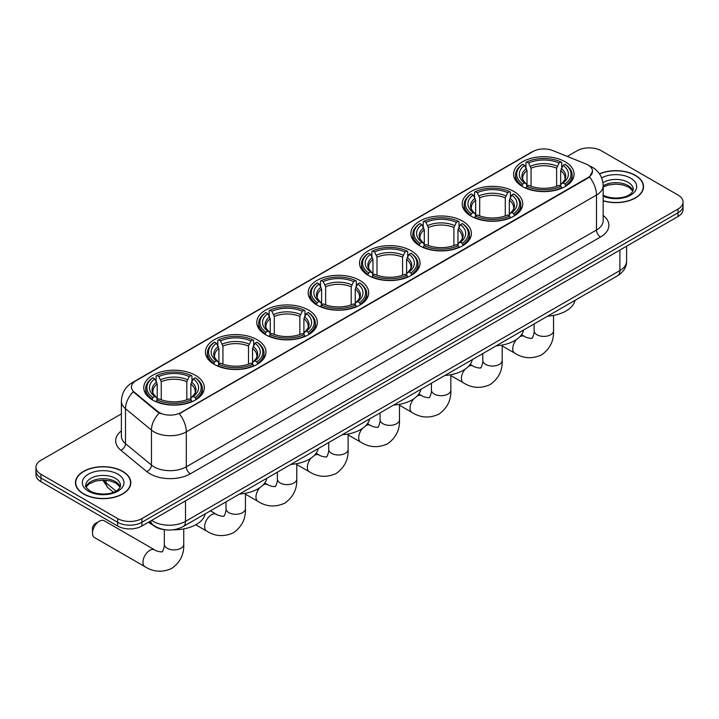 <?xml version="1.0" encoding="UTF-8"?>
<svg xmlns="http://www.w3.org/2000/svg" width="719" height="719" viewBox="0 0 719 719"><rect width="100%" height="100%" fill="white"/><g stroke="black" fill="none" stroke-linecap="round" stroke-linejoin="round"><path stroke-width="1.08" d="M359.824 280.401A30.261 17.472 0 0 0 326.848 276.617A30.261 17.472 0 0 0 308.163 292.759A30.261 17.472 0 0 0 317.025 305.108A30.261 17.472 0 0 0 350.009 308.891A30.261 17.472 0 0 0 368.685 292.759A30.261 17.472 0 0 0 359.824 280.401M513.878 191.452A30.261 17.472 0 0 0 480.903 187.668A30.261 17.472 0 0 0 462.227 203.81A30.261 17.472 0 0 0 471.089 216.167A30.261 17.472 0 0 0 504.064 219.951A30.261 17.472 0 0 0 522.749 203.81A30.261 17.472 0 0 0 513.878 191.452M462.533 221.101A30.261 17.472 0 0 0 429.549 217.318A30.261 17.472 0 0 0 410.873 233.459A30.261 17.472 0 0 0 419.734 245.808A30.261 17.472 0 0 0 452.709 249.601A30.261 17.472 0 0 0 471.394 233.459A30.261 17.472 0 0 0 462.533 221.101M411.178 250.751A30.261 17.472 0 0 0 378.203 246.968A30.261 17.472 0 0 0 359.518 263.109A30.261 17.472 0 0 0 368.38 275.458A30.261 17.472 0 0 0 401.355 279.251A30.261 17.472 0 0 0 420.04 263.109A30.261 17.472 0 0 0 411.178 250.751M308.469 310.051A30.261 17.472 0 0 0 275.494 306.258A30.261 17.472 0 0 0 256.809 322.4A30.261 17.472 0 0 0 265.679 334.757A30.261 17.472 0 0 0 298.655 338.541A30.261 17.472 0 0 0 317.331 322.4A30.261 17.472 0 0 0 308.469 310.051M257.114 339.701A30.261 17.472 0 0 0 224.139 335.908A30.261 17.472 0 0 0 205.463 352.049A30.261 17.472 0 0 0 214.325 364.407A30.261 17.472 0 0 0 247.3 368.191A30.261 17.472 0 0 0 265.976 352.049A30.261 17.472 0 0 0 257.114 339.701M195.433 375.309A30.261 17.472 0 0 0 162.449 371.525A30.261 17.472 0 0 0 143.773 387.667A30.261 17.472 0 0 0 152.635 400.016A30.261 17.472 0 0 0 185.61 403.808A30.261 17.472 0 0 0 204.295 387.667A30.261 17.472 0 0 0 195.433 375.309M565.233 161.811A30.261 17.472 0 0 0 532.258 158.018A30.261 17.472 0 0 0 513.582 174.16A30.261 17.472 0 0 0 522.443 186.518A30.261 17.472 0 0 0 555.419 190.301A30.261 17.472 0 0 0 574.095 174.16A30.261 17.472 0 0 0 565.233 161.811M588.007 164.975A15.414 8.898 0 0 0 585.949 163.977L552.704 150.541A15.414 8.898 0 0 0 532.959 151.538L135.981 380.737A15.414 8.898 0 0 0 131.46 387.029A15.414 8.898 0 0 0 134.255 392.134L157.533 411.322A15.414 8.898 0 0 0 181.053 412.517L588.007 177.566A15.414 8.898 0 0 0 592.519 171.275A15.414 8.898 0 0 0 588.007 164.975M164.543 529.678A17.13 9.886 180 0 1 153.713 525.634L149.121 521.85M603.169 200.862A27.69 15.989 0 0 0 643.55 186.652A27.69 15.989 0 0 0 635.443 175.355A27.69 15.989 0 0 0 599.448 173.782M122.715 471.367A27.69 15.989 0 0 0 92.544 467.898A27.69 15.989 0 0 0 75.45 482.674A27.69 15.989 0 0 0 83.557 493.98A27.69 15.989 0 0 0 113.737 497.44A27.69 15.989 0 0 0 130.831 482.674A27.69 15.989 0 0 0 122.715 471.367M592.519 171.275L589.499 176.937L588.007 178.024L179.319 413.749A19.979 11.54 60 0 1 186.302 431.858A22.837 13.185 180 0 1 154.01 431.858A22.837 13.185 180 0 1 151.448 430.097L125.51 408.716A22.837 13.185 180 0 1 121.385 401.148L121.385 436.109A22.837 13.185 0 0 0 125.51 443.677L151.448 465.058A22.837 13.185 0 0 0 154.01 466.82A22.837 13.185 0 0 0 186.302 466.82L596.482 230.008A22.837 13.185 0 0 0 603.169 220.688L603.169 185.727A22.837 13.185 180 0 1 596.482 195.047A19.979 11.54 -120 0 0 589.499 176.937M121.385 413.865L40.965 460.295A17.13 9.886 0 0 0 35.95 467.287L35.95 474.747A17.13 9.886 0 0 0 40.965 481.739L117.673 526.029L117.673 522.3A17.13 9.886 0 0 0 141.895 522.3L678.035 212.761A17.13 9.886 0 0 0 683.05 205.769A17.13 9.886 0 0 1 678.035 212.761L141.895 522.3A17.13 9.886 0 0 1 117.673 522.3L40.965 478.009L117.673 522.3L117.673 518.57A17.13 9.886 0 0 0 141.895 518.57L678.035 209.031A17.13 9.886 0 0 0 683.05 202.039A17.13 9.886 0 0 0 678.035 195.047L601.327 150.756A17.13 9.886 0 0 0 577.105 150.756L567.273 156.436M35.95 471.017A17.13 9.886 0 0 0 40.965 478.009A17.13 9.886 0 0 1 35.95 471.017M160.993 413.749L157.533 411.996L133.213 391.756A19.979 13.364 129.5 0 0 125.51 408.716L125.51 443.677A5.707 3.82 -50.5 0 1 120.837 450.229A28.544 16.483 180 0 1 121.385 430.888M35.95 467.287A17.13 9.886 0 0 0 40.965 474.279L117.673 518.57M117.673 526.029A17.13 9.886 0 0 0 141.895 526.029L678.035 216.491A17.13 9.886 0 0 0 683.05 209.499L683.05 202.039M603.169 200.682A27.403 15.818 0 0 0 643.262 186.652A27.403 15.818 0 0 0 635.236 175.463A27.403 15.818 0 0 0 599.556 173.935M83.764 493.863A27.403 15.818 0 0 0 113.629 497.287A27.403 15.818 0 0 0 130.543 482.674A27.403 15.818 0 0 0 122.518 471.484A27.403 15.818 0 0 0 92.652 468.051A27.403 15.818 0 0 0 75.738 482.674A27.403 15.818 0 0 0 83.764 493.863M521.895 186.194L522.704 184.028A27.178 15.692 0 0 1 522.704 164.292L524.573 165.37A24.554 14.173 0 0 0 524.573 182.95L526.425 184.001L527.018 186.203M527.018 185.304L527.018 170.547L524.573 165.37M525.931 167.707L525.931 162.422L526.748 161.964A27.178 15.692 0 0 1 560.928 161.964L559.058 163.042A24.554 14.173 0 0 0 528.618 163.042L531.053 168.21L531.053 186.266M556.623 186.266L556.623 168.21L559.058 163.042M547.608 316.162A31.402 18.128 0 0 0 575.011 300.344M525.931 187.758A28.32 16.348 0 0 0 561.746 187.758L560.928 186.356A27.178 15.692 0 0 1 526.748 186.356L525.931 188.243M561.746 188.243L561.746 187.758M522.704 164.292L521.895 164.759A28.32 16.348 0 0 0 515.523 175.094A28.32 16.348 0 0 0 521.895 185.43M560.928 161.964L561.746 162.422L561.746 167.707M526.748 186.356L528.618 185.277A24.554 14.173 0 0 0 559.058 185.277L560.928 186.356M524.573 182.95L522.704 184.028M528.618 163.042L526.748 161.964M526.425 168.552A21.965 12.681 0 0 0 526.425 184.001L526.524 184.064C523.405 181.053 522.138 179.004 522.713 177.926A21.121 12.196 0 0 1 527.018 170.547M565.781 185.43A28.32 16.348 0 0 0 572.153 175.094A28.32 16.348 0 0 0 565.781 164.759L564.963 164.292A27.178 15.692 0 0 1 564.963 184.028L565.781 186.194M564.963 184.028L563.094 182.95A24.554 14.173 0 0 0 563.094 165.37L564.963 164.292M563.094 165.37L560.658 170.547L560.658 185.304L561.251 184.001L563.094 182.95M560.658 170.547A21.121 12.196 0 0 1 564.963 177.926C565.538 179.013 564.262 181.053 561.153 184.064L561.251 184.001A21.965 12.681 0 0 0 561.251 168.552M560.658 186.203L560.658 185.304M470.541 215.844L471.358 213.678A27.178 15.692 0 0 1 471.358 193.941L473.228 195.02A24.554 14.173 0 0 0 473.228 212.599L475.07 213.651L475.663 215.853M475.663 214.954L475.663 200.197L473.228 195.02M474.585 197.357L474.585 192.072L475.394 191.613A27.178 15.692 0 0 1 509.573 191.613L507.704 192.692A24.554 14.173 0 0 0 477.263 192.692L479.699 197.86L479.699 215.907M505.268 215.907L505.268 197.86L507.704 192.692M496.263 345.812A31.402 18.128 0 0 0 523.657 329.994M474.585 217.408A28.32 16.348 0 0 0 510.391 217.408L509.573 216.006A27.178 15.692 0 0 1 475.394 216.006L474.585 217.893M510.391 217.893L510.391 217.408M471.358 193.941L470.541 194.409A28.32 16.348 0 0 0 464.168 204.744A28.32 16.348 0 0 0 470.541 215.08M509.573 191.613L510.391 192.072L510.391 197.357M475.394 216.006L477.263 214.927A24.554 14.173 0 0 0 507.704 214.927L509.573 216.006M473.228 212.599L471.358 213.678M477.263 192.692L475.394 191.613M475.07 198.201A21.965 12.681 0 0 0 475.07 213.651L475.169 213.714C472.05 210.703 470.783 208.654 471.358 207.575A21.121 12.196 0 0 1 475.663 200.197M514.427 215.08A28.32 16.348 0 0 0 520.808 204.744A28.32 16.348 0 0 0 514.427 194.409L513.618 193.941A27.178 15.692 0 0 1 513.618 213.678L514.427 215.844M513.618 213.678L511.748 212.599A24.554 14.173 0 0 0 511.748 195.02L513.618 193.941M511.748 195.02L509.304 200.197L509.304 214.954L509.897 213.651L511.748 212.599M509.304 200.197A21.121 12.196 0 0 1 513.609 207.575C514.184 208.654 512.917 210.703 509.798 213.714L509.897 213.651A21.965 12.681 0 0 0 509.897 198.201M509.304 215.853L509.304 214.954M419.195 245.485L420.004 243.328A27.178 15.692 0 0 1 420.004 223.591L421.873 224.67A24.554 14.173 0 0 0 421.873 242.249L423.716 243.292L424.309 245.503M424.309 244.604L424.309 229.837L421.873 224.67M423.23 227.006L423.23 221.722L424.039 221.263A27.178 15.692 0 0 1 458.228 221.263L456.358 222.342A24.554 14.173 0 0 0 425.909 222.342L428.353 227.51L428.353 245.556M453.914 245.556L453.914 227.51L456.358 222.342M444.908 375.462A31.402 18.128 0 0 0 472.302 359.644M423.23 247.057A28.32 16.348 0 0 0 459.037 247.057L458.228 245.655A27.178 15.692 0 0 1 424.039 245.655L423.23 247.543M459.037 247.543L459.037 247.057M420.004 223.591L419.195 224.049A28.32 16.348 0 0 0 412.814 234.394A28.32 16.348 0 0 0 419.195 244.73M458.228 221.263L459.037 221.722L459.037 227.006M424.039 245.655L425.909 244.577A24.554 14.173 0 0 0 456.358 244.577L458.228 245.655M421.873 242.249L420.004 243.328M425.909 222.342L424.039 221.263M423.716 227.851A21.965 12.681 0 0 0 423.716 243.292L423.824 243.364C420.696 240.344 419.429 238.304 420.004 237.216A21.121 12.196 0 0 1 424.309 229.837M463.072 244.73A28.32 16.348 0 0 0 469.453 234.394A28.32 16.348 0 0 0 463.072 224.049L462.263 223.591A27.178 15.692 0 0 1 462.263 243.328L463.072 245.485M462.263 243.328L460.394 242.249A24.554 14.173 0 0 0 460.394 224.67L462.263 223.591M460.394 224.67L457.949 229.837L457.949 244.604L458.551 243.292L460.394 242.249M457.949 229.837A21.121 12.196 0 0 1 462.254 237.216C462.829 238.304 461.562 240.353 458.443 243.364L458.551 243.292A21.965 12.681 0 0 0 458.551 227.851M457.949 245.503L457.949 244.604M367.84 275.134L368.649 272.977A27.178 15.692 0 0 1 368.649 253.241L370.519 254.319A24.554 14.173 0 0 0 370.519 271.899L372.361 272.941L372.963 275.143M372.963 274.245L372.963 259.487L370.519 254.319M371.876 256.656L371.876 251.371L372.685 250.904A27.178 15.692 0 0 1 406.873 250.904L405.004 251.983A24.554 14.173 0 0 0 374.554 251.983L376.999 257.159L376.999 275.206M402.559 275.206L402.559 257.159L405.004 251.983M393.554 405.103A31.402 18.128 0 0 0 420.957 389.285M371.876 276.707A28.32 16.348 0 0 0 407.682 276.707L406.873 275.305A27.178 15.692 0 0 1 372.685 275.305L371.876 277.192M407.682 277.192L407.682 276.707M368.649 253.241L367.84 253.699A28.32 16.348 0 0 0 361.459 264.035A28.32 16.348 0 0 0 367.84 274.379M406.873 250.904L407.682 251.371L407.682 256.656M372.685 275.305L374.554 274.227A24.554 14.173 0 0 0 405.004 274.227L406.873 275.305M370.519 271.899L368.649 272.977M374.554 251.983L372.685 250.904M372.361 257.501A21.965 12.681 0 0 0 372.361 272.941L372.469 273.013C369.35 269.993 368.074 267.944 368.658 266.866A21.121 12.196 0 0 1 372.963 259.487M411.717 274.379A28.32 16.348 0 0 0 418.099 264.035A28.32 16.348 0 0 0 411.717 253.699L410.909 253.241A27.178 15.692 0 0 1 410.909 272.977L411.717 275.134M410.909 272.977L409.039 271.899A24.554 14.173 0 0 0 409.039 254.319L410.909 253.241M409.039 254.319L406.594 259.487L406.594 274.245L407.197 272.941L409.039 271.899M406.594 259.487A21.121 12.196 0 0 1 410.9 266.866C411.475 267.953 410.207 270.002 407.089 273.013L407.197 272.941A21.965 12.681 0 0 0 407.197 257.501M406.594 275.143L406.594 274.245M316.486 304.784L317.295 302.618A27.178 15.692 0 0 1 317.295 282.891L319.164 283.969A24.554 14.173 0 0 0 319.164 301.54L321.007 302.591L321.609 304.793M321.609 303.894L321.609 289.137L319.164 283.969M320.521 286.306L320.521 281.021L321.33 280.554A27.178 15.692 0 0 1 355.519 280.554L353.649 281.632A24.554 14.173 0 0 0 323.199 281.632L325.644 286.809L325.644 304.856M351.205 304.856L351.205 286.809L353.649 281.632M342.199 434.752A31.402 18.128 0 0 0 369.602 418.934M320.521 306.357A28.32 16.348 0 0 0 356.327 306.357L355.519 304.955A27.178 15.692 0 0 1 321.33 304.955L320.521 306.842M356.327 306.842L356.327 306.357M317.295 282.891L316.486 283.349A28.32 16.348 0 0 0 310.105 293.685A28.32 16.348 0 0 0 316.486 304.02M355.519 280.554L356.327 281.021L356.327 286.306M321.33 304.955L323.199 303.876A24.554 14.173 0 0 0 353.649 303.876L355.519 304.955M319.164 301.54L317.295 302.618M323.199 281.632L321.33 280.554M321.007 287.142A21.965 12.681 0 0 0 321.007 302.591L321.114 302.663C317.996 299.643 316.719 297.594 317.304 296.516A21.121 12.196 0 0 1 321.609 289.137M360.363 304.02A28.32 16.348 0 0 0 366.744 293.685A28.32 16.348 0 0 0 360.363 283.349L359.554 282.891A27.178 15.692 0 0 1 359.554 302.618L360.363 304.784M359.554 302.618L357.685 301.54A24.554 14.173 0 0 0 357.685 283.969L359.554 282.891M357.685 283.969L355.249 289.137L355.249 303.894L355.842 302.591L357.685 301.54M355.249 289.137A21.121 12.196 0 0 1 359.554 296.516C360.129 297.603 358.853 299.652 355.734 302.663L355.842 302.591A21.965 12.681 0 0 0 355.842 287.142M355.249 304.793L355.249 303.894M265.131 334.434L265.94 332.268A27.178 15.692 0 0 1 265.94 312.531L267.81 313.61A24.554 14.173 0 0 0 267.81 331.189L269.661 332.241L270.254 334.443M270.254 333.544L270.254 318.787L267.81 313.61M269.167 315.956L269.167 310.671L269.984 310.204A27.178 15.692 0 0 1 304.164 310.204L302.295 311.282A24.554 14.173 0 0 0 271.854 311.282L274.29 316.459L274.29 334.506M299.859 334.506L299.859 316.459L302.295 311.282M290.844 464.402A31.402 18.128 0 0 0 318.247 448.584M269.167 336.007A28.32 16.348 0 0 0 304.973 336.007L304.164 334.605A27.178 15.692 0 0 1 269.984 334.605L269.167 336.483M304.973 336.483L304.973 336.007M265.94 312.531L265.131 312.999A28.32 16.348 0 0 0 258.75 323.334A28.32 16.348 0 0 0 265.131 333.67M304.164 310.204L304.973 310.671L304.973 315.956M269.984 334.605L271.854 333.526A24.554 14.173 0 0 0 302.295 333.526L304.164 334.605M267.81 331.189L265.94 332.268M271.854 311.282L269.984 310.204M269.661 316.791A21.965 12.681 0 0 0 269.661 332.241L269.76 332.313C266.641 329.293 265.374 327.244 265.949 326.165A21.121 12.196 0 0 1 270.254 318.787M309.017 333.67A28.32 16.348 0 0 0 315.389 323.334A28.32 16.348 0 0 0 309.017 312.999L308.199 312.531A27.178 15.692 0 0 1 308.199 332.268L309.017 334.434M308.199 332.268L306.33 331.189A24.554 14.173 0 0 0 306.33 313.61L308.199 312.531M306.33 313.61L303.894 318.787L303.894 333.544L304.488 332.241L306.33 331.189M303.894 318.787A21.121 12.196 0 0 1 308.199 326.165C308.775 327.253 307.498 329.302 304.389 332.313L304.488 332.241A21.965 12.681 0 0 0 304.488 316.791M303.894 334.443L303.894 333.544M213.777 364.084L214.595 361.918A27.178 15.692 0 0 1 214.595 342.181L216.464 343.26A24.554 14.173 0 0 0 216.464 360.839L218.306 361.891L218.9 364.093M218.9 363.194L218.9 348.436L216.464 343.26M217.812 345.596L217.812 340.312L218.63 339.853A27.178 15.692 0 0 1 252.809 339.853L250.94 340.932A24.554 14.173 0 0 0 220.499 340.932L222.935 346.1L222.935 364.156M248.504 364.156L248.504 346.1L250.94 340.932M239.499 494.052A31.402 18.128 0 0 0 266.893 478.234M217.812 365.647A28.32 16.348 0 0 0 253.627 365.647L252.809 364.254A27.178 15.692 0 0 1 218.63 364.254L217.812 366.133M253.627 366.133L253.627 365.647M214.595 342.181L213.777 342.648A28.32 16.348 0 0 0 207.405 352.984A28.32 16.348 0 0 0 213.777 363.32M252.809 339.853L253.627 340.312L253.627 345.596M218.63 364.254L220.499 363.167A24.554 14.173 0 0 0 250.94 363.167L252.809 364.254M216.464 360.839L214.595 361.918M220.499 340.932L218.63 339.853M218.306 346.441A21.965 12.681 0 0 0 218.306 361.891L218.405 361.954C215.287 358.943 214.019 356.894 214.595 355.815A21.121 12.196 0 0 1 218.9 348.436M257.663 363.32A28.32 16.348 0 0 0 264.035 352.984A28.32 16.348 0 0 0 257.663 342.648L256.854 342.181A27.178 15.692 0 0 1 256.854 361.918L257.663 364.084M256.854 361.918L254.984 360.839A24.554 14.173 0 0 0 254.984 343.26L256.854 342.181M254.984 343.26L252.54 348.436L252.54 363.194L253.133 361.891L254.984 360.839M252.54 348.436A21.121 12.196 0 0 1 256.845 355.815C257.42 356.903 256.153 358.943 253.034 361.954L253.133 361.891A21.965 12.681 0 0 0 253.133 346.441M252.54 364.093L252.54 363.194M92.481 533.112L92.481 528.456A3.999 2.31 -60 0 1 95.303 523.558L99.348 521.23A9.707 5.608 120 0 0 92.481 533.112A9.707 5.608 120 0 0 94.495 537.56L144.959 566.689A9.707 5.608 -60 0 1 143.467 558.915A9.707 5.608 -60 0 1 149.813 550.359A9.707 5.608 -60 0 1 154.666 549.882C155.771 551.203 163.123 552.534 162.081 551.581C162.395 552.956 164.921 545.919 164.327 544.301A9.707 5.608 180 0 0 167.168 548.264A9.707 5.608 180 0 0 180.891 548.264A9.707 5.608 180 0 0 183.74 544.301C184.154 554.349 180.172 562.375 171.787 568.387C162.395 572.639 153.453 572.072 144.959 566.689M152.095 399.701L152.904 397.535A27.178 15.692 0 0 1 152.904 377.799L154.774 378.877A24.554 14.173 0 0 0 154.774 396.457L156.616 397.508L157.209 399.71M157.209 398.811L157.209 384.045L154.774 378.877M156.131 381.214L156.131 375.929L156.94 375.471A27.178 15.692 0 0 1 191.128 375.471L189.259 376.549A24.554 14.173 0 0 0 158.809 376.549L161.254 381.717L161.254 399.764M186.814 399.764L186.814 381.717L189.259 376.549M148.491 522.219A31.402 18.128 0 0 0 151.826 524.493A31.402 18.128 0 0 0 153.264 525.265M173.351 529.795A31.402 18.128 0 0 0 205.203 513.851M156.131 401.265A28.32 16.348 0 0 0 191.937 401.265L191.128 399.863A27.178 15.692 0 0 1 156.94 399.863L156.131 401.75M191.937 401.75L191.937 401.265M152.904 377.799L152.095 378.266A28.32 16.348 0 0 0 145.714 388.602A28.32 16.348 0 0 0 152.095 398.937M191.128 375.471L191.937 375.929L191.937 381.214M156.94 399.863L158.809 398.784A24.554 14.173 0 0 0 189.259 398.784L191.128 399.863M154.774 396.457L152.904 397.535M158.809 376.549L156.94 375.471M156.616 382.059A21.965 12.681 0 0 0 156.616 397.508L156.724 397.571C153.596 394.551 152.329 392.511 152.904 391.433A21.121 12.196 0 0 1 157.209 384.045M195.972 398.937A28.32 16.348 0 0 0 202.354 388.602A28.32 16.348 0 0 0 195.972 378.266L195.164 377.799A27.178 15.692 0 0 1 195.164 397.535L195.972 399.701M195.164 397.535L193.294 396.457A24.554 14.173 0 0 0 193.294 378.877L195.164 377.799M193.294 378.877L190.85 384.045L190.85 398.811L191.452 397.508L193.294 396.457M190.85 384.045A21.121 12.196 0 0 1 195.155 391.433C195.73 392.511 194.463 394.56 191.344 397.571L191.452 397.508A21.965 12.681 0 0 0 191.452 382.059M190.85 399.71L190.85 398.811M154.666 549.882L104.201 520.745A9.707 5.608 120 0 0 99.348 521.23L95.303 523.558M134.255 392.134L134.255 392.808M157.533 411.322L157.533 411.996M181.053 412.517L181.053 412.976M588.007 177.566L588.007 178.024M190.346 473.812A5.707 3.298 60 0 1 186.302 466.82L186.302 431.858L596.482 195.047L596.482 230.008A5.707 3.298 60 0 0 600.518 237L190.346 473.812A28.544 16.483 180 0 1 149.974 473.812A28.544 16.483 180 0 1 146.775 471.61L120.837 450.229M589.463 165.846A19.979 9.356 112 0 0 589.194 165.747L592.339 167.248C599.179 171.356 602.783 177.512 603.169 185.727M134.282 381.897A19.979 11.54 -120 0 0 132.206 382.679C125.376 386.777 121.772 392.934 121.385 401.148M132.206 382.679L531.278 152.275A19.979 11.54 60 0 1 532.797 151.637M159.232 413.057A19.979 13.364 129.5 0 0 151.448 430.097L151.448 465.058A5.707 3.82 -50.5 0 1 146.775 471.61M603.169 215.457A28.544 16.483 180 0 1 600.518 237M141.895 518.57L141.895 526.029M678.035 209.031L678.035 216.491M40.965 474.279L40.965 481.739M151.664 520.385A22.837 13.185 0 0 0 153.201 521.365A22.837 13.185 0 0 0 185.502 521.365L619.895 270.569A22.837 13.185 0 0 0 626.591 261.24C626.752 266.911 623.733 271.764 617.531 275.79L183.129 526.596A11.423 6.597 60 0 0 185.502 521.365L185.502 500.855M619.895 250.05L619.895 270.569A11.423 6.597 60 0 1 617.531 275.79M150.738 520.916A11.423 7.639 129.5 0 0 152.734 524.636L149.264 521.769M103.545 480.139A22.837 13.185 0 0 0 106.079 482.862L106.079 480.265M113.485 492.272L108.174 487.895A11.423 7.639 129.5 0 1 106.079 482.862L116.038 491.068M632.972 190.886A17.4 10.048 0 0 0 628.163 185.61A17.4 10.048 0 0 0 603.169 185.844M602.846 194.993C611.788 200.224 631.686 198.759 633.259 189.457A17.4 10.048 0 0 0 628.163 182.347A17.4 10.048 0 0 0 602.953 182.716M603.169 196.188A20.824 12.025 0 0 0 631.516 194.588A20.824 12.025 0 0 0 630.59 178.15A20.824 12.025 0 0 0 601.641 177.872M120.253 486.907A17.4 10.048 0 0 0 115.444 481.631A17.4 10.048 0 0 0 97.973 479.142A17.4 10.048 0 0 0 86.028 486.907M115.444 478.369A17.4 10.048 0 0 0 96.481 476.185A17.4 10.048 0 0 0 85.741 485.469C84.824 486.008 86.289 487.85 90.127 491.005C99.069 496.236 118.968 494.78 120.54 485.469A17.4 10.048 0 0 0 115.444 478.369M88.41 491.176A20.824 12.025 0 0 0 117.871 491.176A20.824 12.025 0 0 0 117.871 474.172A20.824 12.025 0 0 0 88.41 474.172A20.824 12.025 0 0 0 88.41 491.176M553.54 315.407L553.54 330.794A9.707 5.608 180 0 1 550.7 334.757A9.707 5.608 180 0 1 536.976 334.757A9.707 5.608 180 0 1 534.127 330.794C534.72 332.421 532.204 339.458 531.889 338.074C532.932 339.035 525.58 337.696 524.466 336.375L521.545 334.686M519.81 336.753A9.707 5.608 -60 0 1 524.466 336.375M553.54 330.794C553.954 340.842 549.972 348.868 541.596 354.88C532.204 359.132 523.261 358.565 514.759 353.191A9.707 5.608 -60 0 1 516.548 339.458M556.623 168.21A21.121 12.196 0 0 0 531.053 168.21M557.216 166.224A21.965 12.681 0 0 0 530.46 166.224M502.195 345.057L502.195 360.444A9.707 5.608 180 0 1 499.346 364.407A9.707 5.608 180 0 1 485.622 364.407A9.707 5.608 180 0 1 482.782 360.444C483.366 362.061 480.849 369.099 480.535 367.724C481.577 368.676 474.225 367.346 473.111 366.025L470.19 364.335M468.455 366.393A9.707 5.608 -60 0 1 473.111 366.025M502.195 360.444C502.608 370.492 498.626 378.518 490.241 384.53C480.849 388.781 471.907 388.215 463.404 382.832A9.707 5.608 -60 0 1 465.202 369.108M505.268 197.86A21.121 12.196 0 0 0 479.699 197.86M505.861 195.865A21.965 12.681 0 0 0 479.106 195.865M450.84 374.698L450.84 390.093A9.707 5.608 180 0 1 447.991 394.057A9.707 5.608 180 0 1 434.267 394.057A9.707 5.608 180 0 1 431.427 390.093C432.02 391.711 429.495 398.748 429.18 397.373C430.223 398.326 422.871 396.996 421.765 395.675L418.835 393.985M417.101 396.043A9.707 5.608 -60 0 1 421.765 395.675M450.84 390.093C451.253 400.141 447.272 408.167 438.887 414.18C429.495 418.431 420.552 417.865 412.059 412.481A9.707 5.608 -60 0 1 413.847 398.757M453.914 227.51A21.121 12.196 0 0 0 428.353 227.51M454.507 225.514A21.965 12.681 0 0 0 427.751 225.514M399.485 404.348L399.485 419.743A9.707 5.608 180 0 1 396.645 423.707A9.707 5.608 180 0 1 382.912 423.707A9.707 5.608 180 0 1 380.072 419.743C380.666 421.361 378.14 428.398 377.834 427.014C378.868 427.976 371.516 426.646 370.411 425.324L367.481 423.635M365.746 425.693A9.707 5.608 -60 0 1 370.411 425.324M399.485 419.743C399.899 429.782 395.917 437.817 387.541 443.83C378.14 448.081 369.198 447.515 360.704 442.131A9.707 5.608 -60 0 1 362.493 428.398M402.559 257.159A21.121 12.196 0 0 0 376.999 257.159M403.161 255.164A21.965 12.681 0 0 0 376.397 255.164M348.131 433.997L348.131 449.393A9.707 5.608 180 0 1 345.291 453.347A9.707 5.608 180 0 1 331.567 453.347A9.707 5.608 180 0 1 328.718 449.393C329.311 451.011 326.786 458.048 326.48 456.664C327.522 457.626 320.162 456.286 319.056 454.965L316.126 453.276M314.392 455.343A9.707 5.608 -60 0 1 319.056 454.965M348.131 449.393C348.544 459.432 344.563 467.467 336.186 473.479C326.794 477.731 317.843 477.164 309.35 471.781A9.707 5.608 -60 0 1 311.138 458.048M351.205 286.809A21.121 12.196 0 0 0 325.644 286.809M351.807 284.814A21.965 12.681 0 0 0 325.051 284.814M296.776 463.647L296.776 479.034A9.707 5.608 180 0 1 293.936 482.997A9.707 5.608 180 0 1 280.212 482.997A9.707 5.608 180 0 1 277.363 479.034C277.956 480.66 275.44 487.698 275.125 486.314C276.168 487.275 268.807 485.936 267.702 484.615L264.781 482.925M263.046 484.992A9.707 5.608 -60 0 1 267.702 484.615M296.776 479.034C297.19 489.082 293.208 497.108 284.832 503.129C275.44 507.38 266.497 506.814 257.995 501.431A9.707 5.608 -60 0 1 259.784 487.698M299.859 316.459A21.121 12.196 0 0 0 274.29 316.459M300.452 314.464A21.965 12.681 0 0 0 273.696 314.464M245.431 493.297L245.431 508.684A9.707 5.608 180 0 1 242.582 512.647A9.707 5.608 180 0 1 228.858 512.647A9.707 5.608 180 0 1 226.018 508.684C226.602 510.31 224.085 517.347 223.771 515.963C224.813 516.925 217.462 515.586 216.347 514.265L210.415 510.841M245.431 508.684C245.844 518.732 241.854 526.757 233.477 532.77C224.085 537.021 215.143 536.455 206.641 531.08A9.707 5.608 -60 0 1 205.158 523.297A9.707 5.608 -60 0 1 211.494 514.75A9.707 5.608 -60 0 1 216.347 514.265M248.504 346.1A21.121 12.196 0 0 0 222.935 346.1M249.098 344.113A21.965 12.681 0 0 0 222.342 344.113M186.814 381.717A21.121 12.196 0 0 0 161.254 381.717M187.407 379.722A21.965 12.681 0 0 0 160.652 379.722M531.278 152.275L534.945 150.568M183.129 526.596C173.944 531.206 164.759 531.206 155.565 526.596L152.734 524.636M626.591 261.24L626.591 246.195M108.174 487.895L102.736 480.139M632.891 191.083L628.873 187.183L622.753 184.873L615.841 184.118L608.481 184.99L603.169 186.994M643.262 188.944L643.262 186.652M120.172 487.105L116.154 483.195L110.034 480.885L103.123 480.13L95.762 481.002L88.886 483.995L86.109 487.105M130.543 484.966L130.543 482.674M75.738 484.966L75.738 482.674M514.759 353.191L502.195 345.929M515.523 180.316L515.523 175.094M572.153 180.316L572.153 175.094M534.127 323.945L534.127 330.794M463.404 382.832L450.84 375.579M464.168 209.966L464.168 204.744M520.808 209.966L520.808 204.744M482.782 353.595L482.782 360.444M412.059 412.481L399.485 405.228M412.814 239.616L412.814 234.394M469.453 239.616L469.453 234.394M431.427 383.245L431.427 390.093M360.704 442.131L348.131 434.878M361.459 269.266L361.459 264.035M418.099 269.266L418.099 264.035M380.072 412.886L380.072 419.743M309.35 471.781L296.776 464.519M310.105 298.915L310.105 293.685M366.744 298.915L366.744 293.685M328.718 442.536L328.718 449.393M257.995 501.431L245.431 494.169M258.75 328.556L258.75 323.334M315.389 328.556L315.389 323.334M277.363 472.185L277.363 479.034M206.641 531.08L195.73 524.771M207.405 358.206L207.405 352.984M264.035 358.206L264.035 352.984M226.018 501.835L226.018 508.684M183.74 528.914L183.74 544.301M145.714 393.823L145.714 388.602M202.354 393.823L202.354 388.602M164.327 529.651L164.327 544.301"/></g></svg>
